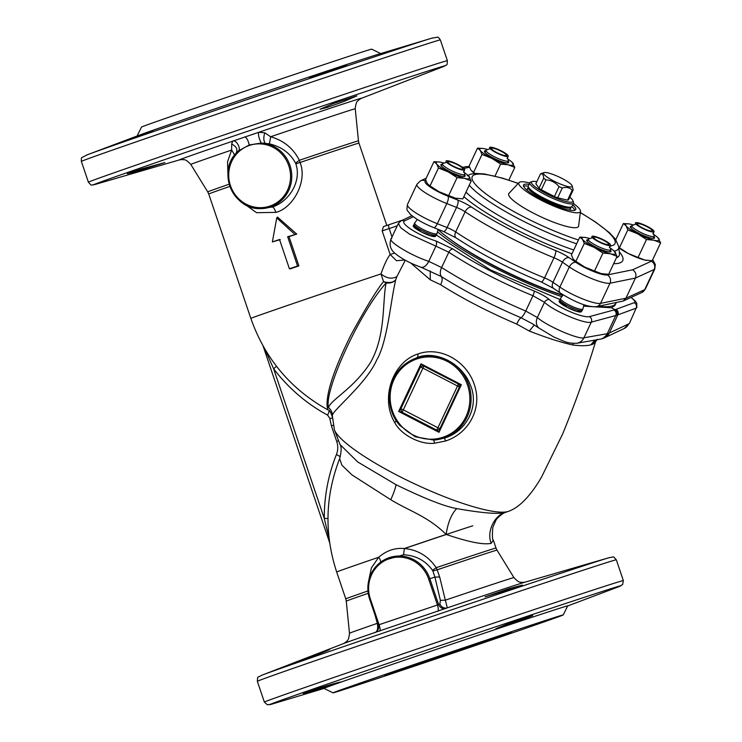 <?xml version="1.0" encoding="UTF-8"?>
<svg xmlns="http://www.w3.org/2000/svg" width="742" height="742" viewBox="0 0 742 742"><rect width="100%" height="100%" fill="white"/><g stroke="black" fill="none" stroke-linecap="round" stroke-linejoin="round"><path stroke-width="1.11" d="M506.081 512.156L505.831 512.24C499.728 514.494 483.367 513.279 456.729 508.595C444.569 506.452 424.35 498.494 396.07 484.721L357.727 461.969L340.04 444.56C341.608 446.842 341.478 451.526 339.66 458.621L341.904 465.225L352.107 475.001L390.756 499.718C409.473 511.136 427.689 516.256 446.146 534.435C468.796 542.105 483.83 545.064 491.241 543.32L493.309 540.083C492.317 539.851 492.159 535.603 492.836 527.33L495.832 520.476C496.797 517.981 503.41 512.592 506.081 512.156L508.01 511.498M493.309 540.083L495.999 548.023A79.301 0.556 161.3 0 0 436.203 567.695C428.366 556.185 417.746 549.794 404.334 548.524C395.004 547.67 386.443 550.583 378.661 557.27L371.38 567.982L368.486 581.719M378.411 625.033A6.177 6.066 -118.2 0 0 378.383 624.949L369.674 599.211C365.426 584.019 369.219 571.572 381.045 561.88L381.045 561.88A33.038 31.785 72.7 0 1 429.859 578.714L428.681 579.103A32.008 30.802 -107.3 0 0 389.253 558.717A32.008 30.802 -107.3 0 0 370.36 598.97L369.655 599.221A33.038 31.785 72.7 0 1 381.045 561.88L382.64 560.729L403.583 554.756C415.863 555.433 425.491 560.618 432.475 570.292L436.203 567.695L437.131 569.819A79.561 0.556 -18.7 0 1 496.992 550.128L495.999 548.023M264.848 349.037L273.622 368.746L324.273 518.38L329.179 539.026M340.272 456.859A6.177 1.085 21.9 0 0 336.414 454.596A167.247 160.921 72.7 0 0 324.273 518.38A6.177 0.51 179.8 0 1 327.983 518.602M410.716 263.002L430.286 279.817L440.627 284.724C462.73 298.701 488.106 311.825 516.757 324.096L529.306 331.034C546.437 337.749 560.887 342.396 572.648 344.965C580.81 345.985 586.885 345.939 590.855 344.826L592.867 344.205L595.52 341.904C585.994 373.096 575.022 403.824 562.594 434.107L541.558 477.05C534.157 489.924 521.914 506.879 508.261 511.423A97.842 18.355 -154.9 0 1 508.261 511.423A97.842 18.355 -154.9 0 1 415.028 484.053A97.842 18.355 -154.9 0 1 334.41 429.822A97.842 18.355 -154.9 0 1 334.401 429.803L332.342 415.678C331.544 411.133 366.196 384.068 376.75 359.907C387.519 341.663 390.598 300.816 395.755 279.715L396.905 276.58C391.952 279.326 386.656 278.445 380.998 273.937L383.54 281.598C376.964 289.538 366.019 307.494 350.697 335.449C333.909 369.479 326.063 393.251 327.148 406.764L327.899 409.89C290.725 389.216 265.033 358.711 250.833 318.383A79.301 0.556 -18.7 0 1 305.324 299.378A79.301 0.556 -18.7 0 1 380.998 273.937C384.022 265.061 387.074 258.587 390.162 254.525L396.469 260.73L404.835 259.997M405.28 260.247L396.905 276.58M418.108 353.925C393.241 361.41 379.728 397.823 394.79 422.69C401.051 434.849 420.566 444.996 434.506 443.234L445.673 440.98C468.434 433.551 481.428 409.436 475.242 387.686C468.517 361.716 440.859 345.679 418.108 353.925L417.598 357.273C436.815 350.335 462.377 363.719 470.307 384.922C479.657 405.772 466.616 431.779 444.365 438.068L433.82 440.071L415.158 436.788L399.706 425.324L396.284 420.658L394.79 422.69M456.729 508.595C451.377 514.123 447.843 522.739 446.146 534.435A79.301 0.556 161.3 0 0 404.334 548.524L403.583 554.756M336.414 454.596A18.485 17.78 -107.2 0 0 336.71 441.416L331.396 425.862L329.782 418.377L327.621 415.121A167.247 160.921 72.7 0 1 273.622 368.746A6.177 0.594 -37.2 0 0 276.469 366.233M272.37 241.938L279.511 239.508L289.417 268.771L290.178 268.882L298.896 265.905L288.99 236.642L296.744 234.092L277.462 217.063L276.747 217.925L272.37 241.938L280.272 239.61M238.998 200.127L256.602 212.704L275.876 212.37C292.738 208.363 307.772 181.605 300.083 162.479A79.301 0.556 -18.7 0 1 358.952 143.132L358.46 140.85A79.561 0.556 161.3 0 0 299.332 160.291L300.083 162.479L295.863 163.834C301.725 181.094 289.417 201.388 272.435 206.999L259.839 208.613A33.038 31.785 -107.3 0 0 270.468 206.981A33.038 31.785 72.7 0 0 291.662 173.582A33.038 31.785 72.7 0 0 265.163 143.345L269.411 143.883C281.292 146.619 290.011 153.019 295.566 163.101L295.863 163.834M382.167 230.91L383.41 226.625L388.929 224.761A3.71 1.011 -108.8 0 1 388.938 224.752L402.674 220.077L388.938 224.761A3.71 1.011 -108.8 0 0 389.17 228.564L382.167 230.91L390.162 254.525L394.614 253.041M388.938 224.761L383.41 226.625M179.879 159.78L182.662 159.549C184.035 160.291 184.684 157.925 190.787 164.418A86.805 0.603 -18.7 0 1 231.634 150.042L231.68 144.059C236.54 146.471 237.997 149.532 236.049 153.26L236.299 152.982M236.308 152.973C217.323 171.875 233.183 209.411 259.839 208.613A33.038 31.785 -107.3 0 1 230.762 188.487A33.038 31.785 -107.3 0 1 236.049 153.26L238.711 150.728L249.247 144.987L261.267 143.039C258.912 138.337 258.049 134.766 258.689 132.308L232.654 141.184C235.659 139.19 241.02 147.63 238.711 150.728M333.139 103.611L320.015 109.25L327.658 107.275L343.704 101.58L356.819 95.913L333.139 103.611M140.794 169.139L127.309 173.711L135.211 171.792L164.854 162.572L140.794 169.139M86.276 155.171A185.519 1.298 -18.7 0 1 87.278 154.79A185.519 1.298 -18.7 0 1 252.577 97.749A185.519 1.298 -18.7 0 1 428.505 39.196A185.519 1.298 -18.7 0 1 431.631 38.241L437.381 37.211C437.826 36.775 438.819 37.675 440.349 39.91A189.498 1.326 161.3 0 0 433.449 41.858A189.498 1.326 161.3 0 0 235.77 107.766A189.498 1.326 161.3 0 0 81.37 161.413L88.4 182.198A189.498 1.326 -18.7 0 1 242.801 128.552A189.498 1.326 -18.7 0 1 440.488 62.643A189.498 1.326 -18.7 0 1 447.38 60.696C446.73 66.465 448.242 63.654 442.779 66.817L361.011 98.473A96.395 0.677 161.3 0 0 358.256 99.122A96.395 0.677 161.3 0 0 258.689 132.308L264.764 132.79L270.644 136.751C283.815 140.581 293.378 148.428 299.332 160.291L295.566 163.101M261.267 143.039L265.163 143.345C263.549 140.832 263.419 137.316 264.764 132.79M231.68 144.059L232.654 141.184A96.395 0.677 161.3 0 0 179.926 159.762M432.651 37.935A185.519 1.298 -18.7 0 0 431.631 38.241L378.262 54.287A128.672 0.9 161.3 0 0 376.092 54.954A128.672 0.9 161.3 0 0 254.07 95.57A128.672 0.9 161.3 0 0 139.431 135.127L87.278 154.79L82.084 157.471C81.462 157.397 81.23 158.714 81.37 161.413M332.787 69.331C311.965 75.693 297.932 81.277 322.918 73.402C346.625 65.955 355.409 62.282 332.787 69.331L346.495 65.417M309.219 77.335L322.918 73.402M140.442 134.858C119.314 142.714 106.662 147.714 130.573 138.94C155.514 129.794 161.904 126.817 140.442 134.858L153.844 130.045M117.153 143.725L130.573 138.94M380.665 53.572L371.714 49.148A121.521 0.844 161.3 0 0 367.299 50.4A121.521 0.844 161.3 0 0 240.918 92.537A121.521 0.844 161.3 0 0 141.499 127.067L137.085 136.018M448.298 237.922A98.352 18.448 25.1 0 0 562.761 295.418M616.148 302.634A105.049 19.709 -154.9 0 1 615.916 303.283A105.049 19.709 -154.9 0 1 612.298 305.954A105.049 19.709 -154.9 0 1 598.692 306.177M561.833 296.661A105.049 19.709 -154.9 0 1 437.483 231.773M615.916 303.283L614.905 305.435L611.436 307.782L583.583 306.168M560.034 299.573L490.462 269.875L436.324 234.991M611.436 307.782L615.025 309.637A109.195 18.652 25.3 0 0 615.943 309.358L634.234 302.68A23.93 4.09 25.3 0 0 630.95 297.477M559.551 301.215L567.287 307.429L576.506 311.186L581.44 311.38M413.711 225.772L421.447 232.005L430.666 235.752L435.6 235.956M413.285 216.757L404.446 220.949A4.118 3.979 -115.3 0 0 400.977 220.884L398.361 223.453L391.071 238.989C388.956 244.619 390.32 249.47 395.161 253.541C401.932 258.93 410.53 263.484 420.955 267.213A10.295 5.639 -71.2 0 0 428.765 261.351C410.549 255.526 385.358 239.889 391.776 238.405M398.361 223.453L400.745 227.775L409.677 234.231L435.906 246.14L428.765 261.351L441.62 267.547L448.817 252.215L435.906 246.14A4.118 2.235 107.2 0 0 435.814 240.927L453.019 249.043A109.148 22.306 24.9 0 0 534.082 290.975C540.89 293.823 546.038 296.744 549.516 299.731A23.93 4.888 24.9 0 0 570.459 311.844A23.93 4.888 24.9 0 0 589.436 316.621L613.922 309.989A109.222 22.325 24.9 0 0 615.025 309.637C617.094 310.981 617.724 312.818 616.89 315.155L617.826 314.868A4.118 4.007 -110 0 0 615.943 309.358M453.019 249.043A4.118 2.421 123.7 0 0 448.817 252.215C473.025 268.094 501.063 282.6 532.942 295.724L525.744 311.056C494.051 297.514 466.013 283.008 441.62 267.547A10.295 6.075 122.6 0 0 441.351 276.553C464.464 291.189 491.009 304.916 520.995 317.743L532.07 323.568L539.007 328.112A10.295 8.496 -50 0 1 537.366 317.52L544.507 302.3L532.942 295.724A4.118 0.946 112.1 0 0 534.082 290.975M516.757 324.096C518.343 320.609 519.762 318.494 520.995 317.743A10.295 2.402 -67 0 0 525.744 311.056L537.366 317.52C546.539 325.849 578.259 339.669 583.935 337.796L607.234 333.705L615.777 315.508L616.89 315.155M549.516 299.731A4.118 3.376 132.4 0 0 544.507 302.3C553.495 311.056 585.364 324.569 591.281 322.149A4.118 3.923 -105.2 0 0 589.436 316.621M629.531 323.16L636.117 308.19L629.531 323.16L624.124 328.539A10.295 9.943 64.7 0 1 624.124 328.539A10.295 9.943 64.7 0 0 628.78 323.837L608.292 333.473L602.764 338.538L600.139 339.187A10.295 9.869 80 0 0 607.234 333.705L608.292 333.473M591.903 344.603L595.798 339.947M534.333 324.903L529.306 331.034M430.286 279.817L430.184 270.951M420.955 267.213L441.351 276.553C442.631 278.602 442.39 281.329 440.627 284.724M395.755 279.715C393.158 282.646 389.086 283.268 383.54 281.598L386.146 282.915A10.295 8.236 -166.4 0 0 395.699 279.79M332.351 415.678A10.295 10.036 15.3 0 0 328.539 407.655L327.148 406.764C330.542 408.851 332.277 411.819 332.342 415.678M386.146 282.915C382.176 301.094 386.165 335.774 370.137 363.088C353.665 388.567 330.19 400.226 328.539 407.655C323.633 391.229 359.814 312.002 386.146 282.915M331.396 425.862L333.056 425.287M653.192 233.081L654.203 235.733A12.354 2.319 -154.9 0 1 654.221 236.225A12.354 2.319 -154.9 0 1 653.795 236.54A12.354 2.319 -154.9 0 1 640.921 232.534A12.354 2.319 -154.9 0 1 631.85 225.726A12.354 2.319 -154.9 0 1 632.24 225.42A12.354 2.319 -154.9 0 1 632.277 225.41M654.027 236.633A13.384 2.514 -154.9 0 1 654.129 238.275A13.384 2.514 -154.9 0 1 638.945 233.34A13.384 2.514 -154.9 0 1 630.329 227.108A13.384 2.514 -154.9 0 1 631.655 226.134M633.492 224.993A18.541 3.478 25.1 0 0 630.867 224.279A18.541 3.478 25.1 0 0 628.919 223.899A18.541 3.478 25.1 0 0 626.044 225.781A18.541 3.478 25.1 0 0 637.61 233.758A18.541 3.478 25.1 0 0 653.999 240.241A18.541 3.478 25.1 0 0 658.822 238.738A18.541 3.478 25.1 0 0 657.495 237.31A18.541 3.478 25.1 0 0 653.73 234.5M627.853 229.872L619.44 247.791L628.326 253.541L638.083 257.428L646.495 239.508L637.61 233.758L627.853 229.872L626.044 225.781L623.354 223.546L628.808 223.889M618.847 247.485L619.44 247.791M646.774 260.414A18.541 3.478 -154.9 0 1 646.662 260.396A18.541 3.478 -154.9 0 1 644.715 260.015A18.541 3.478 -154.9 0 1 628.326 253.541A18.541 3.478 -154.9 0 1 618.865 247.652M474.667 173.461A18.541 3.478 -154.9 0 1 472.246 171.56A18.541 3.478 -154.9 0 1 472.042 171.374M457.369 198.541A18.541 3.478 -154.9 0 1 457.257 198.522A18.541 3.478 -154.9 0 1 455.319 198.142A18.541 3.478 -154.9 0 1 438.93 191.668A18.541 3.478 -154.9 0 1 428.69 185.11A18.541 3.478 -154.9 0 1 428.486 184.925M603.209 273.965A18.541 3.478 -154.9 0 1 603.098 273.946A18.541 3.478 -154.9 0 1 601.159 273.575A18.541 3.478 -154.9 0 1 584.77 267.092A18.541 3.478 -154.9 0 1 574.531 260.544A18.541 3.478 -154.9 0 1 574.327 260.359M425.936 180.816L425.593 180.974A20.6 3.868 25.1 0 0 448.075 196.25L457.823 200.099A16.482 3.089 -154.9 0 1 471.578 207.12A107.108 20.09 25.1 0 0 555.582 250.564A16.482 3.089 -154.9 0 1 569.105 257.65L575.987 262.399A20.6 3.868 25.1 0 0 607.262 274.939A6.177 5.88 78.5 0 1 609.989 283.231L600.538 303.376A6.177 5.88 78.5 0 1 596.457 306.632L623.094 301.076L625.951 298.219L635.412 278.074C636.655 274.577 635.718 271.813 632.601 269.8L651.309 261.23A20.6 3.868 25.1 0 0 651.81 260.748M609.636 246.632L610.647 249.284A12.354 2.319 -154.9 0 1 610.666 249.785A12.354 2.319 -154.9 0 1 610.239 250.1A12.354 2.319 -154.9 0 1 597.366 246.094A12.354 2.319 -154.9 0 1 588.285 239.286A12.354 2.319 -154.9 0 1 588.684 238.98A12.354 2.319 -154.9 0 1 588.712 238.97M610.471 250.193A13.384 2.514 -154.9 0 1 610.564 251.835A13.384 2.514 -154.9 0 1 595.39 246.9A13.384 2.514 -154.9 0 1 586.774 240.668A13.384 2.514 -154.9 0 1 588.1 239.685M594.017 237.162A8.236 1.549 25.1 0 0 593.999 237.162A8.236 1.549 25.1 0 0 599.091 241.558A8.236 1.549 25.1 0 0 608.366 244.582A8.236 1.549 25.1 0 0 608.644 244.035A8.236 1.549 25.1 0 0 601.892 239.49A8.236 1.549 25.1 0 0 594.017 237.162L588.684 238.98M589.927 238.553A18.541 3.478 25.1 0 0 587.302 237.839A18.541 3.478 25.1 0 0 585.364 237.459A18.541 3.478 25.1 0 0 582.489 239.332A18.541 3.478 25.1 0 0 594.054 247.318A18.541 3.478 25.1 0 0 610.443 253.792A18.541 3.478 25.1 0 0 615.266 252.299A18.541 3.478 25.1 0 0 613.931 250.87A18.541 3.478 25.1 0 0 610.174 248.051M584.297 243.422L575.885 261.342L584.77 267.092L594.528 270.988L602.94 253.059L594.054 247.318L584.297 243.422L582.489 239.332L579.799 237.106L585.252 237.44M579.799 237.106L571.386 255.025L573.204 259.116L575.885 261.342M594.528 270.988L601.159 273.575L608.663 274.308L617.075 256.38L610.443 253.792L602.94 253.059M614.135 251.056L617.075 256.38M583.945 304.656L582.924 308.858A12.354 2.319 -154.9 0 1 582.897 308.941A12.354 2.319 -154.9 0 1 582.47 309.256A12.354 2.319 -154.9 0 1 568.493 304.693A12.354 2.319 -154.9 0 1 560.525 298.442A12.354 2.319 -154.9 0 1 560.572 298.358L563.15 294.889M560.525 298.442L559.922 299.722A12.354 2.319 25.1 0 0 559.895 299.805A12.354 2.319 25.1 0 0 567.899 305.973A12.354 2.319 25.1 0 0 581.867 310.536A12.354 2.319 25.1 0 0 582.247 310.295A12.354 2.319 25.1 0 0 582.294 310.221L582.897 308.941M463.787 171.207L464.807 173.86A12.354 2.319 -154.9 0 1 464.817 174.351A12.354 2.319 -154.9 0 1 464.399 174.667A12.354 2.319 -154.9 0 1 451.526 170.66A12.354 2.319 -154.9 0 1 442.445 163.852A12.354 2.319 -154.9 0 1 442.844 163.546A12.354 2.319 -154.9 0 1 442.872 163.537M464.631 174.76A13.384 2.514 -154.9 0 1 464.724 176.401A13.384 2.514 -154.9 0 1 449.55 171.467A13.384 2.514 -154.9 0 1 440.933 165.234A13.384 2.514 -154.9 0 1 442.251 164.26M448.177 161.728A8.236 1.549 25.1 0 0 448.159 161.737A8.236 1.549 25.1 0 0 453.251 166.125A8.236 1.549 25.1 0 0 462.526 169.148A8.236 1.549 25.1 0 0 462.795 168.61A8.236 1.549 25.1 0 0 456.052 164.056A8.236 1.549 25.1 0 0 448.177 161.728M444.087 163.119A18.541 3.478 25.1 0 0 441.462 162.405A18.541 3.478 25.1 0 0 439.524 162.025A18.541 3.478 25.1 0 0 436.639 163.908A18.541 3.478 25.1 0 0 448.214 171.884A18.541 3.478 25.1 0 0 464.603 178.368A18.541 3.478 25.1 0 0 469.417 176.865A18.541 3.478 25.1 0 0 468.091 175.437A18.541 3.478 25.1 0 0 464.334 172.626M438.457 167.998L430.045 185.917L438.93 191.668L448.678 195.554L457.091 177.635L448.214 171.884L438.457 167.998L436.639 163.908L433.959 161.673L439.412 162.016M433.959 161.673L425.546 179.601L427.355 183.682L430.045 185.917M448.678 195.554L455.319 198.142L462.822 198.875L471.235 180.955L464.603 178.368L457.091 177.635M468.295 175.622L471.235 180.955M438.077 229.334L437.084 233.424A12.354 2.319 -154.9 0 1 437.057 233.507A12.354 2.319 -154.9 0 1 436.63 233.823A12.354 2.319 -154.9 0 1 422.652 229.259A12.354 2.319 -154.9 0 1 414.685 223.008A12.354 2.319 -154.9 0 1 414.722 222.934L417.31 219.465M414.685 223.008L414.082 224.288A12.354 2.319 25.1 0 0 414.055 224.372A12.354 2.319 25.1 0 0 422.05 230.539A12.354 2.319 25.1 0 0 436.027 235.103A12.354 2.319 25.1 0 0 436.407 234.871A12.354 2.319 25.1 0 0 436.454 234.797L437.057 233.507M507.352 157.647L508.363 160.3A12.354 2.319 -154.9 0 1 508.381 160.801A12.354 2.319 -154.9 0 1 507.955 161.116A12.354 2.319 -154.9 0 1 495.081 157.109A12.354 2.319 -154.9 0 1 486.001 150.292A12.354 2.319 -154.9 0 1 486.4 149.995A12.354 2.319 -154.9 0 1 486.427 149.986M508.187 161.209A13.384 2.514 -154.9 0 1 508.279 162.85A13.384 2.514 -154.9 0 1 493.105 157.916A13.384 2.514 -154.9 0 1 484.489 151.683A13.384 2.514 -154.9 0 1 485.815 150.7M491.733 148.177A8.236 1.549 25.1 0 0 491.714 148.177A8.236 1.549 25.1 0 0 496.806 152.574A8.236 1.549 25.1 0 0 506.081 155.597A8.236 1.549 25.1 0 0 506.359 155.05A8.236 1.549 25.1 0 0 499.607 150.505A8.236 1.549 25.1 0 0 491.733 148.177L486.4 149.995M487.642 149.569A18.541 3.478 25.1 0 0 485.018 148.845A18.541 3.478 25.1 0 0 483.079 148.474A18.541 3.478 25.1 0 0 480.204 150.348A18.541 3.478 25.1 0 0 491.77 158.334A18.541 3.478 25.1 0 0 508.159 164.807A18.541 3.478 25.1 0 0 512.982 163.305A18.541 3.478 25.1 0 0 511.646 161.886A18.541 3.478 25.1 0 0 507.89 159.066M495.016 176.086L500.655 164.075L491.77 158.334L482.012 154.438L480.204 150.348L477.514 148.122L482.968 148.456M482.012 154.438L473.6 172.357L475.019 173.433M477.514 148.122L469.102 166.041L470.92 170.131L473.6 172.357M508.836 180.093L514.79 167.395L508.159 164.807L500.655 164.075M511.859 162.071L514.79 167.395M438.021 229.575A101.96 19.125 25.1 0 0 562.89 295.242M519.075 182.532L508.975 193.374A38.528 7.225 25.1 0 0 533.581 213.232A38.528 7.225 25.1 0 0 578.612 226.06L580.494 211.359A33.984 6.372 -154.9 0 1 540.788 200.043A33.984 6.372 -154.9 0 1 519.075 182.532A33.984 6.372 -154.9 0 1 529.714 182.986M573.353 203.466A33.984 6.372 -154.9 0 1 580.494 211.359M529.074 184.368A28.836 5.407 25.1 0 0 523.518 185.036A28.836 5.407 25.1 0 0 542.124 199.626A28.836 5.407 25.1 0 0 575.727 209.541A28.836 5.407 25.1 0 0 572.703 204.838M523.546 186.177A28.836 5.407 -154.9 0 1 528.248 186.205M571.813 206.647A28.836 5.407 -154.9 0 1 574.837 210.246M571.145 207.037A23.688 4.443 -154.9 0 1 571.062 207.361L570.208 209.188A23.688 4.443 -154.9 0 1 569.392 209.791A23.688 4.443 -154.9 0 1 568.641 209.93M527.747 190.74A23.688 4.443 -154.9 0 1 527.321 189.062L528.183 187.225A23.688 4.443 -154.9 0 1 528.369 186.965M571.062 207.361A23.688 4.443 -154.9 0 1 570.246 207.964A23.688 4.443 -154.9 0 1 545.574 200.275A23.688 4.443 -154.9 0 1 528.183 187.225M569.587 207.565L571.182 207.027A24.096 4.517 25.1 0 1 571.127 207.046A24.096 4.517 -154.9 0 1 548.106 200.238A24.096 4.517 -154.9 0 1 528.36 186.928L528.963 188.496A22.863 4.285 25.1 0 0 547.698 201.128A22.863 4.285 25.1 0 0 569.531 207.593A22.863 4.285 25.1 0 0 569.587 207.565A22.863 4.285 25.1 0 0 569.652 207.547M571.182 207.027A24.096 4.517 25.1 0 0 571.952 206.434L573.501 203.132A24.096 4.517 25.1 0 0 573.464 202.167L572.861 200.59A22.863 4.285 -154.9 0 1 572.11 202.093A22.863 4.285 -154.9 0 1 546.362 193.699A22.863 4.285 -154.9 0 1 532.237 181.521A22.863 4.285 -154.9 0 1 532.292 181.502A22.863 4.285 -154.9 0 1 536.828 181.716M528.36 186.928A24.096 4.517 -154.9 0 1 528.323 185.954L529.871 182.662A24.096 4.517 -154.9 0 1 530.641 182.068A24.096 4.517 -154.9 0 1 530.706 182.04M573.501 203.132A24.096 4.517 25.1 0 1 572.666 203.753A24.096 4.517 -154.9 0 1 547.568 195.934A24.096 4.517 -154.9 0 1 529.871 182.662M569.782 197.177A22.863 4.285 -154.9 0 1 572.861 200.59M562.306 187.93A18.29 3.432 -154.9 0 1 559.032 186.632C555.572 182.476 551.223 180.232 545.982 179.879A18.29 3.432 -154.9 0 1 543.673 178.293C543.515 174.908 542.467 173.433 540.519 173.86L535.872 183.756L539.026 188.18A18.29 3.432 25.1 0 0 541.335 189.776L554.385 196.528A18.29 3.432 25.1 0 0 557.659 197.817L567.565 200.145A18.29 3.432 25.1 0 0 568.53 199.839L573.167 189.952A18.29 3.432 25.1 0 1 572.768 190.147A18.29 3.432 -154.9 0 1 572.203 190.249C569.8 187.578 566.498 186.798 562.306 187.93L557.659 197.817M544.099 172.589A15.823 2.968 -154.9 0 1 559.208 177.06A15.823 2.968 -154.9 0 1 572.175 185.797A15.823 2.968 -154.9 0 1 571.646 186.836A15.823 2.968 -154.9 0 1 553.829 181.029A15.823 2.968 -154.9 0 1 544.062 172.598A15.823 2.968 -154.9 0 1 544.099 172.589M572.175 185.797L573.167 189.952M567.565 200.145L572.203 190.249M554.385 196.528L559.032 186.632M545.982 179.879L541.335 189.776M539.026 188.18L543.673 178.293M638.083 257.428L644.715 260.015L652.218 260.748L660.63 242.829L653.999 240.241L646.495 239.508M657.7 237.496L660.63 242.829M615.804 239.647L623.354 223.546M651.93 231.022A8.236 1.549 25.1 0 0 652.199 230.484A8.236 1.549 25.1 0 0 645.447 225.93A8.236 1.549 25.1 0 0 637.582 223.602A8.236 1.549 25.1 0 0 637.554 223.611A8.236 1.549 25.1 0 0 642.646 227.998A8.236 1.549 25.1 0 0 651.93 231.022M509.086 633.111A66.938 0.464 161.3 0 0 439.245 656.401A66.938 0.464 161.3 0 0 384.708 675.35A66.938 0.464 161.3 0 0 387.138 674.654A66.938 0.464 161.3 0 0 456.979 651.374A66.938 0.464 161.3 0 0 511.516 632.425A66.938 0.464 161.3 0 0 509.086 633.111M558.8 616.175A121.521 0.844 -18.7 0 1 563.224 614.933A121.521 0.844 -18.7 0 1 463.806 649.463A121.521 0.844 -18.7 0 1 337.425 691.6A121.521 0.844 -18.7 0 1 333.01 692.852A121.521 0.844 -18.7 0 1 431.621 658.581A121.521 0.844 -18.7 0 1 558.8 616.175M563.224 614.933L567.695 605.871A128.672 0.9 161.3 0 0 563.011 607.197A128.672 0.9 161.3 0 0 428.366 652.088A128.672 0.9 161.3 0 0 323.948 688.381L333.01 692.852M509.058 623.326L495.869 628.771L503.475 626.712L532.719 615.6L509.058 623.326M316.704 688.854C292.385 696.497 305.713 693.288 327.194 686.6C349.13 679.885 342.025 680.878 316.704 688.854L303.228 693.445M327.194 686.6L340.68 682.028M261.49 675.368A185.556 1.298 -18.7 0 1 261.945 675.183L344.093 643.37A96.395 0.677 -18.7 0 1 375.471 632.323L447.315 607.846A96.395 0.677 -18.7 0 1 522.062 583.054A96.395 0.677 -18.7 0 1 524.362 582.359L608.941 557.734A185.556 1.298 -18.7 0 1 609.423 557.594M508.622 588.814L485.064 596.856L515.124 587.859L522.396 585.095L508.622 588.814M316.277 654.342C295.195 662.346 282.619 667.568 306.483 658.646C331.386 649.361 337.684 646.134 316.277 654.342L329.671 649.5M293.081 663.459L306.483 658.646M374.775 632.694A6.177 6.066 -118.2 0 0 375.563 632.342A6.177 6.066 -118.2 0 0 375.573 632.342C378.327 630.403 379.264 627.964 378.383 624.996M375.879 632.156A6.177 6.066 61.8 0 1 375.471 632.323C377.567 631.071 378.179 628.075 377.316 623.345A86.805 0.603 161.3 0 0 349.482 633.241C348.573 642.118 346.616 640.634 345.976 642.053L343.629 643.564M524.844 582.22L522.062 582.451C520.689 581.709 520.04 584.075 513.928 577.582A86.805 0.603 161.3 0 0 445.339 600.167L447.315 607.846A6.177 5.778 -113.8 0 1 439.904 603.858L440.377 600.352L434.923 577.1L439.672 576.988L437.131 569.819L432.864 570.988L434.923 577.1L429.859 578.714L438.568 604.442A6.177 5.778 -113.8 0 0 445.979 608.44M439.904 603.858L437.437 604.99C438.457 608.449 438.578 610.573 437.799 611.343M370.36 598.97L379.125 624.857C380.229 628.279 380.405 630.375 379.635 631.154M428.681 579.103L437.437 604.99L378.383 624.949L369.655 599.221M375.062 615.183L377.316 623.345L377.743 623.094M440.377 600.352L445.339 600.167L439.672 576.988M432.475 570.292L432.864 570.988M227.961 175.242L227.562 161.737L231.634 150.042L234.657 154.957M269.411 143.883L270.644 136.751A86.805 0.603 -18.7 0 1 355.242 108.759C356.151 99.882 358.108 101.366 358.748 99.947L361.094 98.436M289.417 268.771L297.561 265.998L287.655 236.735L288.99 236.642M298.896 265.905L297.561 265.998M287.655 236.735L296.744 234.092M294.797 234.296L276.747 217.925M434.506 443.234L433.82 440.071A42.303 40.708 72.7 0 0 443.809 438.068A42.303 40.708 72.7 0 0 468.777 384.866A42.303 40.708 72.7 0 0 416.679 357.922A42.303 40.708 72.7 0 0 406.273 363.32L407.516 362.411M406.913 362.866L417.598 357.273M436.584 430.063L439.004 432.317L439.765 428.978A3.089 0.575 25.1 0 0 437.938 427.772A3.089 0.612 -62.7 0 1 436.584 430.063A3.089 2.059 175.8 0 0 439.765 428.978L459.363 387.222L461.348 384.699L458.25 383.911A3.089 0.612 -62.7 0 1 457.536 386.007A3.089 0.575 -154.9 0 1 459.363 387.222A3.089 2.653 70.6 0 0 458.25 383.911L423.636 366.01L421.002 363.83L420.445 367.095A3.089 0.575 -154.9 0 1 422.921 368.106A3.089 0.612 117.3 0 0 423.636 366.01A3.089 2.022 -33 0 0 420.445 367.095L400.847 408.851L398.649 411.448L401.969 412.162A3.089 0.612 117.3 0 0 403.323 409.862A3.089 0.575 25.1 0 0 400.847 408.851A3.089 1.428 -108.5 0 0 401.969 412.162L436.584 430.063M559.737 300.705C554.812 301.901 577.666 313.718 581.255 311.835L581.719 311.009M413.897 225.271C408.972 226.477 431.825 238.284 435.415 236.41L435.879 235.576M653.721 231.949A10.295 1.929 25.1 0 0 654.073 231.69A10.295 1.929 25.1 0 0 646.514 226.013A10.295 1.929 25.1 0 0 635.783 222.674A10.295 1.929 25.1 0 0 635.43 222.934A10.295 1.929 25.1 0 0 642.989 228.61A10.295 1.929 25.1 0 0 653.721 231.949M610.165 245.509A10.295 1.929 25.1 0 0 610.518 245.25A10.295 1.929 25.1 0 0 602.949 239.573A10.295 1.929 25.1 0 0 592.227 236.234A10.295 1.929 25.1 0 0 591.875 236.494A10.295 1.929 25.1 0 0 599.434 242.17A10.295 1.929 25.1 0 0 610.165 245.509M464.316 170.076A10.295 1.929 25.1 0 0 464.678 169.816A10.295 1.929 25.1 0 0 457.109 164.14A10.295 1.929 25.1 0 0 446.387 160.801A10.295 1.929 25.1 0 0 446.035 161.06A10.295 1.929 25.1 0 0 453.594 166.737A10.295 1.929 25.1 0 0 464.316 170.076M507.88 156.525A10.295 1.929 25.1 0 0 508.233 156.256A10.295 1.929 25.1 0 0 500.674 150.589A10.295 1.929 25.1 0 0 489.943 147.25A10.295 1.929 25.1 0 0 489.59 147.51A10.295 1.929 25.1 0 0 497.149 153.186A10.295 1.929 25.1 0 0 507.88 156.525M505.831 512.24C494.339 515.004 486.325 532.07 491.241 543.32M380.182 562.724C381.063 561.694 380.553 559.876 378.661 557.27A79.301 0.556 161.3 0 0 336.683 572.008L345.772 598.868A79.301 0.556 161.3 0 1 367.958 590.947M345.772 598.868L346.264 601.15A79.561 0.556 -18.7 0 1 368.227 593.303M396.07 484.721C395.291 488.681 393.52 493.69 390.756 499.718M336.71 441.416L338.593 440.767M327.621 415.121A6.177 1.196 118.3 0 0 329.133 410.706M250.833 318.383L208.725 193.977A79.301 0.556 -18.7 0 1 229.927 186.39M272.435 206.999C273.529 207.306 274.67 209.096 275.876 212.37M229.222 184.183A79.561 0.556 161.3 0 0 207.732 191.872L190.787 164.418M249.368 145.441A32.008 30.802 -107.3 0 0 230.474 185.704A32.008 30.802 -107.3 0 0 269.902 206.09A32.008 30.802 -107.3 0 0 288.796 165.837A32.008 30.802 -107.3 0 0 249.368 145.441M249.247 144.987C248.255 140.665 246.836 137.956 245.008 136.89M442.779 66.817A185.556 1.298 161.3 0 0 438.216 67.763A185.556 1.298 161.3 0 0 230.762 137.02A185.556 1.298 161.3 0 0 95.783 184.266L179.963 159.753M404.446 220.949A23.93 4.888 24.9 0 0 411.949 229.862A23.93 4.888 24.9 0 0 435.814 240.927M400.977 220.884L411.921 215.699M397.258 225.809L389.17 228.564L392.017 236.976M613.922 309.989A4.118 3.923 74.8 0 1 615.777 315.508L591.281 322.149L583.935 337.796A10.295 9.869 -100 0 1 576.849 343.268L600.139 339.187M634.234 302.68A4.118 4.007 70 0 1 636.117 308.19L617.826 314.868L609.284 333.065A10.295 9.943 -115.3 0 1 604.637 337.768L624.133 328.539M596.16 339.882L592.867 344.205M594.871 340.105L590.855 344.826M573.334 343.435L572.648 344.965M332.212 418.182L329.782 418.377M607.262 274.939L632.601 269.8M469.51 167.293L463.917 168.425M619.255 251.723A93.093 17.465 -154.9 0 1 619.505 263.03A93.093 17.465 -154.9 0 1 613.643 263.698M571.961 253.801A93.093 17.465 -154.9 0 1 463.861 196.658M652.682 259.774L655.288 264.356L654.806 268.91A26.777 5.027 -154.9 0 1 654.175 269.485L635.412 278.074L609.989 283.231A26.777 5.027 -154.9 0 1 569.327 266.935L562.445 262.186A10.295 1.929 25.1 0 0 553.996 257.762L544.535 277.907A6.177 1.586 112.2 0 1 541.206 281.923L553.56 288.378L560.442 293.127A6.177 4.025 -55.4 0 1 559.867 287.08L569.327 266.935A6.177 4.025 -55.4 0 1 575.987 262.399M623.104 301.076L641.849 292.487A6.177 5.992 -114.6 0 0 644.715 289.63L654.175 269.485A6.177 5.992 -114.6 0 0 651.309 261.23M448.075 196.25A6.177 1.92 111.6 0 1 446.795 203.568L437.344 223.713A6.177 1.92 111.6 0 1 433.773 227.636L443.521 231.485A6.177 1.92 -68.4 0 0 447.092 227.562A10.295 1.929 -154.9 0 1 455.681 231.949A113.285 21.249 25.1 0 0 544.535 277.907A10.295 1.929 -154.9 0 1 552.985 282.331L559.867 287.08A26.777 5.027 25.1 0 0 600.538 303.376L625.951 298.219L644.715 289.63A26.777 5.027 25.1 0 0 645.354 289.055L654.806 268.91M469.473 167.191A6.177 5.88 -101.5 0 0 465.818 166.709L469.259 166.551M426.196 178.21L420.436 180.853A6.177 5.992 65.4 0 1 425.593 180.974M446.795 203.568A26.777 5.027 -154.9 0 1 416.93 184.285L407.479 204.43A26.777 5.027 25.1 0 0 437.344 223.713L447.092 227.562L456.543 207.417L446.795 203.568M471.578 207.12A6.177 3.766 123.6 0 0 465.141 211.804A10.295 1.929 25.1 0 0 456.543 207.417A6.177 1.92 -68.4 0 0 457.823 200.099M443.521 231.485L456.126 237.904A6.177 3.766 123.6 0 1 455.681 231.949L465.141 211.804A113.285 21.249 -154.9 0 0 553.996 257.762A6.177 1.586 112.2 0 0 555.582 250.564M569.105 257.65A6.177 4.025 124.6 0 0 562.445 262.186L552.985 282.331A6.177 4.025 124.6 0 0 553.56 288.378M573.742 250.017A87.741 16.463 -154.9 0 1 465.995 192.113M580.346 212.5L595.576 222.043L609.442 232.719L615.498 239.23L618.791 246.826A84.171 15.786 -154.9 0 1 615.61 250.768A84.171 15.786 -154.9 0 1 614.191 251.102M576.645 243.812A84.171 15.786 -154.9 0 1 469.25 185.175M580.327 212.648A78.819 14.784 -154.9 0 1 612.243 245.611A78.819 14.784 -154.9 0 1 610.147 246.038M578.445 239.981A78.819 14.784 -154.9 0 1 498.763 202.649A78.819 14.784 -154.9 0 1 474.973 174.62A78.819 14.784 -154.9 0 1 518.194 183.478M618.791 246.826L619.449 253.764A87.741 16.463 -154.9 0 1 616.426 257.771M472.765 525.809A66.938 0.464 161.3 0 0 404.557 548.542M567.639 605.982L617.446 587.21A185.519 1.298 161.3 0 0 614.163 587.673A185.519 1.298 161.3 0 0 403.268 658.098A185.519 1.298 161.3 0 0 273.093 703.759L272.472 703.945M264.375 702.09A189.498 1.326 -18.7 0 1 418.776 648.452A189.498 1.326 -18.7 0 1 616.463 582.535A189.498 1.326 -18.7 0 1 623.354 580.587L616.324 559.802A189.498 1.326 161.3 0 0 609.423 561.75A189.498 1.326 161.3 0 0 411.745 627.667A189.498 1.326 161.3 0 0 257.344 681.304L264.375 702.09L267.343 704.789L272.064 704.065M257.344 681.304C257.993 675.535 256.482 678.346 261.945 675.183A185.556 1.298 -18.7 0 1 424.981 618.856A185.556 1.298 -18.7 0 1 604.517 559.078A185.556 1.298 -18.7 0 1 608.941 557.734C615.201 556.927 612.298 555.61 616.324 559.802M445.673 440.98L444.365 438.068M396.284 420.658A42.303 40.708 72.7 0 1 406.273 363.32C386.944 376.454 383.679 407.451 399.706 425.324M443.234 437.168A41.283 39.716 -107.3 0 0 467.599 385.265A41.283 39.716 -107.3 0 0 416.763 358.97A41.283 39.716 -107.3 0 0 392.397 410.882A41.283 39.716 -107.3 0 0 443.234 437.168M439.004 432.317L398.649 411.448L421.002 363.83L461.348 384.699L439.004 432.317M437.938 427.772L457.536 386.007L422.921 368.106L403.323 409.862L437.938 427.772M339.66 458.621C325.172 495.971 324.18 533.767 336.683 572.008M263.039 345.874L329.671 542.754M340.04 444.56L334.503 430.072M208.725 193.977L207.732 191.872M386.823 225.475L358.952 143.132M88.4 182.198C92.425 186.39 89.522 185.073 95.783 184.266M440.349 39.91L447.38 60.696M631.09 297.412L635.069 300.807L636.747 303.218L636.822 307.624M595.52 341.904L597.282 339.27M604.637 337.768L602.764 338.538M327.89 409.89C329.615 410.252 331.053 412.533 332.184 416.735M539.007 328.112L554.014 337.118C563.011 340.578 566.211 343.676 576.849 343.268M630.83 227.887L631.85 225.726M653.21 238.386L654.221 236.225M641.849 292.487L645.354 289.055M462.609 167.358L465.818 166.709M420.436 180.853L416.93 184.285M433.773 227.636C423.339 223.416 415.427 218.871 410.038 214.011C406.876 209.096 406.43 212.026 407.479 204.43M456.126 237.904C480.538 253.875 508.901 268.548 541.206 281.923M560.442 293.127C571.154 299.731 586.078 307.661 596.457 306.632M609.655 251.937L610.666 249.785M587.274 241.438L588.285 239.286M608.644 244.035L609.228 245.574M581.394 311.445L582.247 310.295M559.533 301.271L559.895 299.805M463.806 176.513L464.817 174.351M441.434 166.013L442.445 163.852M448.159 161.737L442.844 163.546M462.795 168.61L463.388 170.141M435.554 236.012L436.407 234.871M413.693 225.846L414.055 224.372M507.37 162.952L508.381 160.801M484.99 152.453L486.001 150.292M506.359 155.05L506.944 156.581M518.287 183.376L502.325 178.08L484.053 173.897L475.316 173.415L470.558 174.212L467.321 175.743M532.237 181.521L530.641 182.068M544.062 172.598L540.872 173.684M652.199 230.484L652.784 232.014M637.554 223.611L632.24 225.42M324.059 688.428L273.093 703.759M617.446 587.21L618.049 586.978M618.448 586.829L622.64 584.529L623.354 580.587M346.264 601.15L349.482 633.241M496.992 550.128L513.928 577.582M358.46 140.85L355.242 108.759M652.96 234.073L654.073 231.69M609.395 247.624L610.518 245.25M463.555 172.2L464.678 169.816M507.12 158.64L508.233 156.256"/></g></svg>
